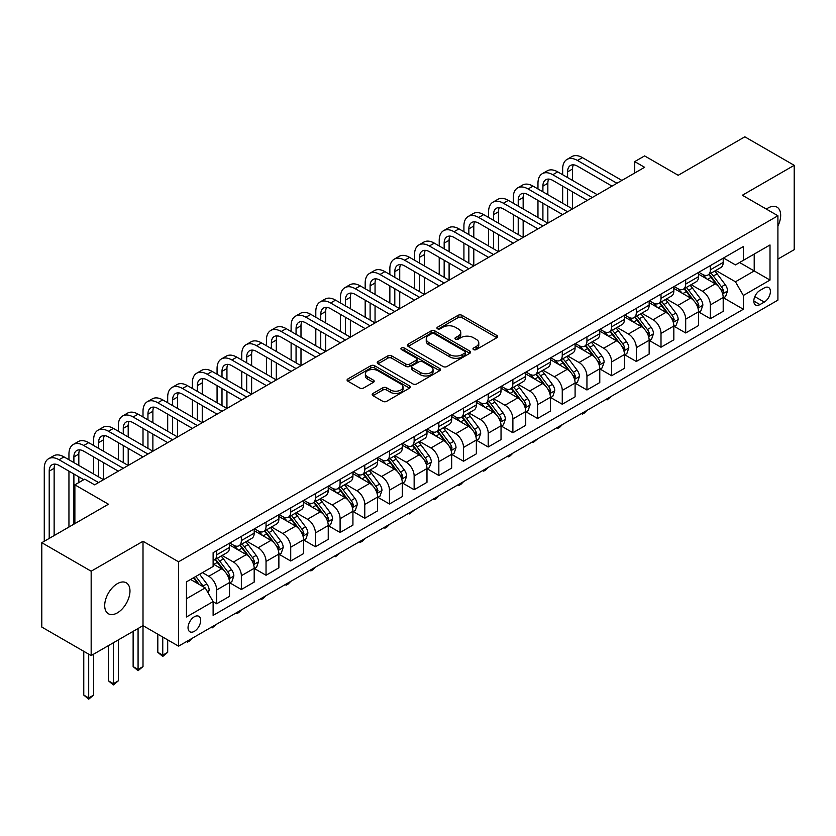 <?xml version="1.0" encoding="UTF-8"?>
<svg xmlns="http://www.w3.org/2000/svg" width="836" height="836" viewBox="0 0 836 836"><rect width="100%" height="100%" fill="white"/><g stroke="black" fill="none" stroke-linecap="round" stroke-linejoin="round"><path stroke-width="1.25" d="M473.552 349.594A1.923 1.108 0 0 0 476.259 349.594L496.856 337.702A2.738 1.578 0 0 0 497.66 336.584A2.738 1.578 0 0 0 496.856 335.466L461.963 315.318A2.738 1.578 0 0 0 458.086 315.318L437.489 327.21A1.923 1.108 0 0 0 436.935 327.994A1.923 1.108 0 0 0 437.489 328.778A1.923 1.108 0 0 0 440.206 328.778L442.871 327.242A8.768 5.068 0 0 1 455.275 327.242L458.191 328.914A8.768 5.068 0 0 1 460.751 332.498A8.768 5.068 0 0 1 458.191 336.082L455.515 337.619A1.923 1.108 0 0 0 454.962 338.402A1.923 1.108 0 0 0 455.515 339.186A1.923 1.108 0 0 0 458.232 339.186L460.897 337.65A8.768 5.068 0 0 1 473.301 337.65L476.217 339.322A8.768 5.068 0 0 1 478.777 342.906A8.768 5.068 0 0 1 476.217 346.491L473.552 348.027A1.923 1.108 0 0 0 472.988 348.811A1.923 1.108 0 0 0 473.552 349.594L473.552 348.027M117.333 612.882A17.869 10.325 120 0 0 129.016 597.123A17.869 10.325 120 0 0 126.278 582.807A17.869 10.325 120 0 0 117.333 583.685A17.869 10.325 120 0 0 105.66 599.443A17.869 10.325 120 0 0 108.398 613.76A17.869 10.325 120 0 0 117.333 612.882M777.908 226.013A17.869 10.325 120 0 0 776.968 207.129A17.869 10.325 120 0 0 768.033 208.018A17.869 10.325 120 0 0 766.372 209.104M194.349 631.347A8.935 5.162 120 0 0 200.191 623.478A8.935 5.162 120 0 0 198.822 616.31A8.935 5.162 120 0 0 194.349 616.759A8.935 5.162 120 0 0 188.518 624.628A8.935 5.162 120 0 0 189.887 631.786A8.935 5.162 120 0 0 194.349 631.347M372.992 393.432A2.738 1.578 0 0 0 372.187 394.55A2.738 1.578 0 0 0 372.992 395.679L382.784 401.322A2.738 1.578 0 0 0 386.66 401.322L409.535 388.123A2.738 1.578 0 0 0 410.33 387.005A2.738 1.578 0 0 0 409.535 385.887L374.643 365.74A2.738 1.578 0 0 0 370.766 365.74L347.891 378.948A2.738 1.578 0 0 0 347.086 380.066A2.738 1.578 0 0 0 347.891 381.185L359.71 388.008A2.738 1.578 0 0 0 363.587 388.008L373.378 382.355A2.738 1.578 0 0 0 374.183 381.237A2.738 1.578 0 0 0 373.378 380.119L367.516 376.733A7.336 4.232 0 0 1 365.374 373.744A7.336 4.232 0 0 1 369.899 369.825A7.336 4.232 0 0 1 377.882 370.745L400.862 384.006A7.336 4.232 0 0 1 403.004 387.005A7.336 4.232 0 0 1 398.479 390.914A7.336 4.232 0 0 1 390.485 389.994L386.66 387.789A2.738 1.578 0 0 0 382.784 387.789L372.992 393.432L372.992 395.679L382.784 390.067L382.784 387.789M777.908 259.097L794.2 249.682L794.2 165.319L744.834 136.811L678.184 175.288L644.608 155.904L634.733 161.609L644.608 167.304L94.625 484.838L84.749 479.143L74.874 484.838L74.874 523.608M91.166 571.207L91.166 655.581L143.008 625.652L143.008 541.279L91.166 571.207L41.8 542.7L108.45 504.223L74.874 484.838M143.008 541.279L178.559 561.802L777.908 215.761L777.908 300.134L178.559 646.165L178.559 561.802M794.2 165.319L742.358 195.248L777.908 215.761M443.07 366.523A2.738 1.578 0 0 0 446.946 366.523L469.811 353.315A2.738 1.578 0 0 0 470.616 352.196A2.738 1.578 0 0 0 469.811 351.078L434.929 330.931A2.738 1.578 0 0 0 431.052 330.931L408.177 344.139A2.738 1.578 0 0 0 407.372 345.258A2.738 1.578 0 0 0 408.177 346.376L443.07 366.523M402.252 350.012A1.923 1.108 0 0 1 404.206 350.284L404.206 347.995L439.673 368.477A2.738 1.578 0 0 1 440.478 369.596A2.738 1.578 0 0 1 439.673 370.714L416.798 383.923A2.738 1.578 0 0 1 412.921 383.923L378.029 363.775L378.029 361.539A2.738 1.578 0 0 0 377.235 362.657A2.738 1.578 0 0 0 378.029 363.775M378.029 361.539L387.82 355.885A2.738 1.578 0 0 1 391.697 355.885L405.847 364.057A2.738 1.578 0 0 0 409.724 364.057L416.224 360.306A2.738 1.578 0 0 0 417.018 359.187A2.738 1.578 0 0 0 416.224 358.069L401.489 349.563A1.923 1.108 0 0 1 400.925 348.779A1.923 1.108 0 0 1 402.106 347.755A1.923 1.108 0 0 1 404.206 347.995M91.166 655.581L41.8 627.073L41.8 542.7M764.282 287.939L759.934 290.447A8.653 4.995 120 0 0 754.281 298.076A8.653 4.995 120 0 0 755.608 305.015A8.653 4.995 120 0 0 759.934 304.586L764.282 302.078A8.653 4.995 120 0 0 769.935 294.45A8.653 4.995 120 0 0 768.608 287.511A8.653 4.995 120 0 0 764.282 287.939M723.506 258.01L735.45 264.907L743.35 260.341L743.35 246.547L213.117 552.68L213.117 566.474L186.459 581.866L186.459 616.978L213.117 601.586L213.117 615.39L743.35 309.257L743.35 295.463L735.45 281.784L715.815 270.446M743.35 260.341L770.008 244.958L770.008 280.07L743.35 295.463M138.076 628.494L138.076 669.427L143.008 666.585L143.008 625.652L178.559 646.165M634.733 161.609L634.733 173.01M739.599 262.514L754.208 270.948L754.208 254.071L770.008 244.958M735.45 281.784L754.208 270.948L770.008 280.07M186.459 598.743L205.217 587.907L190.598 579.473M213.117 601.701L216.67 603.759L216.67 589.965A11.171 6.448 -120 0 0 208.77 576.276L202.448 572.629M216.67 603.759L229.503 596.35L229.503 582.546A11.171 6.448 -120 0 0 221.603 568.867L213.117 563.966M229.806 582.838L241.353 589.505L241.353 575.711A11.171 6.448 -120 0 0 233.453 562.032L222.115 555.48M241.353 589.505L254.186 582.096L254.186 568.302A11.171 6.448 -120 0 0 246.296 554.613L229.503 544.926M254.489 568.584L266.036 575.252L266.036 561.458A11.171 6.448 -120 0 0 258.136 547.779L246.798 541.226M266.036 575.252L278.879 567.843L278.879 554.049A11.171 6.448 -120 0 0 270.979 540.37L254.186 530.672M279.172 554.331L290.719 560.998L290.719 547.204A11.171 6.448 -120 0 0 282.829 533.525L271.481 526.973M290.719 560.998L303.562 553.589L303.562 539.795A11.171 6.448 -120 0 0 295.662 526.116L278.879 516.418M303.855 540.077L315.412 546.754L315.412 532.95A11.171 6.448 -120 0 0 307.512 519.271L296.163 512.719M315.412 546.754L328.245 539.335L328.245 525.541A11.171 6.448 -120 0 0 320.345 511.862L303.562 502.175M328.538 525.823L340.095 532.501L340.095 518.707A11.171 6.448 -120 0 0 332.195 505.017L320.857 498.475M340.095 532.501L352.928 525.092L352.928 511.287A11.171 6.448 -120 0 0 345.028 497.608L328.245 487.921M353.231 511.58L364.778 518.247L364.778 504.453A11.171 6.448 -120 0 0 356.878 490.774L345.54 484.222M364.778 518.247L377.611 510.838L377.611 497.044A11.171 6.448 -120 0 0 369.721 483.354L352.928 473.667M377.914 497.326L389.461 503.993L389.461 490.199A11.171 6.448 -120 0 0 381.561 476.52L370.223 469.968M389.461 503.993L402.304 496.584L402.304 482.79A11.171 6.448 -120 0 0 394.404 469.111L377.611 459.413M402.597 483.072L414.144 489.739L414.144 475.945A11.171 6.448 -120 0 0 406.254 462.266L394.905 455.714M414.144 489.739L426.987 482.33L426.987 468.536A11.171 6.448 -120 0 0 419.087 454.857L402.304 445.16M427.28 468.818L438.837 475.496L438.837 461.691A11.171 6.448 -120 0 0 430.937 448.012L419.588 441.46M438.837 475.496L451.67 468.076L451.67 454.282A11.171 6.448 -120 0 0 443.77 440.603L426.987 430.916M451.962 454.565L463.52 461.242L463.52 447.448A11.171 6.448 -120 0 0 455.62 433.759L444.282 427.217M463.52 461.242L476.353 453.833L476.353 440.029A11.171 6.448 -120 0 0 468.453 426.35L451.67 416.662M476.656 440.321L488.203 446.988L488.203 433.194A11.171 6.448 -120 0 0 480.303 419.505L468.965 412.963M488.203 446.988L501.036 439.579L501.036 425.785A11.171 6.448 -120 0 0 493.146 412.096L476.353 402.409M501.339 426.067L512.886 432.734L512.886 418.94A11.171 6.448 -120 0 0 504.986 405.261L493.648 398.709M512.886 432.734L525.729 425.325L525.729 411.531A11.171 6.448 -120 0 0 517.829 397.842L501.036 388.155M526.022 411.814L537.579 418.481L537.579 404.687A11.171 6.448 -120 0 0 529.679 391.008L518.33 384.455M537.579 418.481L550.412 411.072L550.412 397.278A11.171 6.448 -120 0 0 542.512 383.599L525.729 373.901M550.705 397.56L562.262 404.237L562.262 390.433A11.171 6.448 -120 0 0 554.362 376.754L543.013 370.202M562.262 404.237L575.095 396.818L575.095 383.024A11.171 6.448 -120 0 0 567.195 369.345L550.412 359.647M575.387 383.306L586.945 389.984L586.945 376.19A11.171 6.448 -120 0 0 579.045 362.5L567.707 355.958M586.945 389.984L599.778 382.575L599.778 368.77A11.171 6.448 -120 0 0 591.878 355.091L575.095 345.404M600.081 369.063L611.628 375.73L611.628 361.936A11.171 6.448 -120 0 0 603.728 348.246L592.39 341.705M611.628 375.73L624.461 368.321L624.461 354.527A11.171 6.448 -120 0 0 616.571 340.837L599.778 331.15M624.764 354.809L636.311 361.476L636.311 347.682A11.171 6.448 -120 0 0 628.411 334.003L617.072 327.451M636.311 361.476L649.154 354.067L649.154 340.273A11.171 6.448 -120 0 0 641.254 326.583L624.461 316.896M649.447 340.555L661.004 347.222L661.004 333.428A11.171 6.448 -120 0 0 653.104 319.749L641.755 313.197M661.004 347.222L673.837 339.813L673.837 326.019A11.171 6.448 -120 0 0 665.937 312.34L649.154 302.642M674.13 326.301L685.687 332.968L685.687 319.174A11.171 6.448 -120 0 0 677.787 305.495L666.449 298.943M685.687 332.968L698.52 325.559L698.52 311.765A11.171 6.448 -120 0 0 690.62 298.086L673.837 288.389M698.812 312.047L710.37 318.725L710.37 304.921A11.171 6.448 -120 0 0 702.47 291.241L691.132 284.7M710.37 318.725L723.203 311.305L723.203 297.511A11.171 6.448 -120 0 0 715.302 283.832L698.52 274.145M698.812 272.264L702.47 274.365A11.171 6.448 -120 0 0 708.061 274.919A11.171 6.448 -120 0 0 710.37 269.809L710.37 265.587M674.13 286.508L677.787 288.619A11.171 6.448 -120 0 0 683.367 289.172A11.171 6.448 -120 0 0 685.687 284.062L685.687 279.841M649.447 300.761L653.104 302.872A11.171 6.448 -120 0 0 658.684 303.426A11.171 6.448 -120 0 0 661.004 298.316L661.004 294.094M624.764 315.015L628.411 317.126A11.171 6.448 -120 0 0 634.001 317.68A11.171 6.448 -120 0 0 636.311 312.56L636.311 308.348M600.081 329.269L603.728 331.38A11.171 6.448 -120 0 0 609.319 331.934A11.171 6.448 -120 0 0 611.628 326.813L611.628 322.602M575.387 343.523L579.045 345.623A11.171 6.448 -120 0 0 584.636 346.177A11.171 6.448 -120 0 0 586.945 341.067L586.945 336.845M550.705 357.766L554.362 359.877A11.171 6.448 -120 0 0 559.942 360.431A11.171 6.448 -120 0 0 562.262 355.321L562.262 351.099M526.022 372.02L529.679 374.131A11.171 6.448 -120 0 0 535.259 374.685A11.171 6.448 -120 0 0 537.579 369.575L537.579 365.353M501.339 386.274L504.986 388.385A11.171 6.448 -120 0 0 510.577 388.939A11.171 6.448 -120 0 0 512.886 383.818L512.886 379.607M476.656 400.528L480.303 402.638A11.171 6.448 -120 0 0 485.894 403.192A11.171 6.448 -120 0 0 488.203 398.072L488.203 393.86M451.962 414.781L455.62 416.892A11.171 6.448 -120 0 0 461.211 417.436A11.171 6.448 -120 0 0 463.52 412.326L463.52 408.104M427.28 429.025L430.937 431.136A11.171 6.448 -120 0 0 436.517 431.69A11.171 6.448 -120 0 0 438.837 426.579L438.837 422.358M402.597 443.279L406.254 445.389A11.171 6.448 -120 0 0 411.834 445.943A11.171 6.448 -120 0 0 414.144 440.833L414.144 436.611M377.914 457.532L381.561 459.643A11.171 6.448 -120 0 0 387.152 460.197A11.171 6.448 -120 0 0 389.461 455.077L389.461 450.865M353.231 471.786L356.878 473.897A11.171 6.448 -120 0 0 362.469 474.451A11.171 6.448 -120 0 0 364.778 469.33L364.778 465.119M328.538 486.04L332.195 488.151A11.171 6.448 -120 0 0 337.775 488.694A11.171 6.448 -120 0 0 340.095 483.584L340.095 479.362M303.855 500.283L307.512 502.394A11.171 6.448 -120 0 0 313.092 502.948A11.171 6.448 -120 0 0 315.412 497.838L315.412 493.616M279.172 514.537L282.829 516.648A11.171 6.448 -120 0 0 288.41 517.202A11.171 6.448 -120 0 0 290.719 512.092L290.719 507.87M254.489 528.791L258.136 530.902A11.171 6.448 -120 0 0 263.727 531.456A11.171 6.448 -120 0 0 266.036 526.346L266.036 522.124M229.806 543.045L233.453 545.156A11.171 6.448 -120 0 0 239.044 545.709A11.171 6.448 -120 0 0 241.353 540.589L241.353 536.378M723.506 297.804L743.35 309.257M708.061 274.919L720.893 267.51A11.171 6.448 -120 0 0 723.203 262.399L723.203 258.178M683.367 289.172L696.21 281.763A11.171 6.448 -120 0 0 698.52 276.653L698.52 272.431M658.684 303.426L671.517 296.017A11.171 6.448 -120 0 0 673.837 290.897L673.837 286.685M634.001 317.68L646.834 310.271A11.171 6.448 -120 0 0 649.154 305.15L649.154 300.939M609.319 331.934L622.151 324.514A11.171 6.448 -120 0 0 624.461 319.404L624.461 315.182M584.636 346.177L597.468 338.768A11.171 6.448 -120 0 0 599.778 333.658L599.778 329.436M559.942 360.431L572.785 353.022A11.171 6.448 -120 0 0 575.095 347.912L575.095 343.69M535.259 374.685L548.092 367.276A11.171 6.448 -120 0 0 550.412 362.155L550.412 357.944M510.577 388.939L523.409 381.529A11.171 6.448 -120 0 0 525.729 376.409L525.729 372.198M485.894 403.192L498.726 395.773A11.171 6.448 -120 0 0 501.036 390.663L501.036 386.441M461.211 417.436L474.043 410.027A11.171 6.448 -120 0 0 476.353 404.917L476.353 400.695M436.517 431.69L449.36 424.28A11.171 6.448 -120 0 0 451.67 419.17L451.67 414.949M411.834 445.943L424.667 438.534A11.171 6.448 -120 0 0 426.987 433.424L426.987 429.202M387.152 460.197L399.984 452.788A11.171 6.448 -120 0 0 402.304 447.668L402.304 443.456M362.469 474.451L375.301 467.031A11.171 6.448 -120 0 0 377.611 461.921L377.611 457.7M337.775 488.694L350.618 481.285A11.171 6.448 -120 0 0 352.928 476.175L352.928 471.953M313.092 502.948L325.935 495.539A11.171 6.448 -120 0 0 328.245 490.429L328.245 486.207M288.41 517.202L301.242 509.793A11.171 6.448 -120 0 0 303.562 504.683L303.562 500.461M263.727 531.456L276.559 524.047A11.171 6.448 -120 0 0 278.879 518.926L278.879 514.715M239.044 545.709L251.876 538.3A11.171 6.448 -120 0 0 254.186 533.18L254.186 528.958M213.117 560.413A11.171 6.448 -120 0 0 214.35 559.963L227.193 552.544A11.171 6.448 -120 0 0 229.503 547.434L229.503 543.212M214.35 559.963A11.171 6.448 -120 0 0 216.67 554.843L216.67 550.621M205.217 587.907L213.117 601.586M474.315 349.866L476.217 348.769A8.768 5.068 0 0 0 478.777 345.184L478.777 342.906M460.751 332.498L460.751 334.776A8.768 5.068 0 0 1 458.191 338.361L456.289 339.458M496.824 337.723L461.963 317.596A2.738 1.578 0 0 0 458.086 317.596L438.263 329.05M469.78 353.335L434.929 333.209A2.738 1.578 0 0 0 431.052 333.209L408.208 346.397M464.973 352.98A1.923 1.108 0 0 0 465.537 352.196A1.923 1.108 0 0 0 464.973 351.413L434.344 333.731A1.923 1.108 0 0 0 431.627 333.731L428.816 335.351A8.768 5.068 0 0 0 426.245 338.935A8.768 5.068 0 0 0 428.816 342.52L449.758 354.6A8.768 5.068 0 0 0 462.162 354.6L464.973 352.98L464.973 355.258A1.923 1.108 0 0 0 465.537 354.474L465.537 352.196M426.245 338.935L426.245 341.213A8.768 5.068 0 0 0 428.816 344.798L428.816 342.52M464.973 355.258L462.162 356.878A8.768 5.068 0 0 1 449.758 356.878L428.816 344.798M378.071 363.796L387.82 358.174L387.82 355.885M417.018 359.187L417.018 361.476A2.738 1.578 0 0 1 416.224 362.594L409.724 366.335A2.738 1.578 0 0 1 405.847 366.335L391.697 358.174A2.738 1.578 0 0 0 387.82 358.174M404.206 350.284L439.642 370.735M420.529 372.532A7.336 4.232 0 0 0 428.523 373.452A7.336 4.232 0 0 0 433.048 369.543A7.336 4.232 0 0 0 430.906 366.544L422.807 361.873A2.738 1.578 0 0 0 418.93 361.873L412.441 365.625A2.738 1.578 0 0 0 411.636 366.743A2.738 1.578 0 0 0 412.441 367.861L420.529 372.532L420.529 374.821A7.336 4.232 0 0 0 428.523 375.73A7.336 4.232 0 0 0 433.048 371.821L433.048 369.543M411.636 366.743L411.636 369.021A2.738 1.578 0 0 0 412.441 370.149L412.441 367.861M420.529 374.821L412.441 370.149M403.004 387.005L403.004 389.283A7.336 4.232 0 0 1 398.479 393.192A7.336 4.232 0 0 1 390.485 392.272L386.66 390.067A2.738 1.578 0 0 0 382.784 390.067M365.374 373.744L365.374 376.022A7.336 4.232 0 0 0 367.516 379.011L367.516 376.733M373.347 382.376L367.516 379.011M409.494 388.144L374.643 368.018A2.738 1.578 0 0 0 370.766 368.018L347.922 381.206M723.203 297.971L725.575 296.602L727.55 290.897A7.399 4.274 -120 0 0 725.188 284.595L717.121 273.832A21.36 12.331 -120 0 0 714.79 271.031M706.765 278.9A21.36 12.331 -120 0 0 702.386 274.323M722.534 293.436L723.558 291.221A7.399 4.274 -120 0 0 721.437 286.769L713.369 275.995A21.36 12.331 -120 0 0 711.039 273.205M709.043 274.354A17.734 10.241 60 0 1 711.958 277.656L718.782 286.779M708.667 274.574A21.36 12.331 60 0 1 710.997 277.364L716.358 284.522M611.764 396.065L607.082 399.901L606.1 399.326M607.082 398.762L607.082 399.901M562.659 174.724L562.659 169.018A20.942 12.091 60 0 1 566.996 159.436L571.928 156.583A20.942 12.091 60 0 1 582.399 157.617L621.9 180.419M566.996 159.436A20.942 12.091 60 0 1 577.467 160.47L616.958 183.272M612.025 186.125L577.467 166.165A13.961 8.057 -120 0 0 570.486 165.476A13.961 8.057 -120 0 0 567.592 171.871L567.592 177.566M573.402 164.838A13.961 8.057 -120 0 0 572.524 169.018L572.524 180.419M567.592 188.967L567.592 206.074M572.524 191.82L572.524 208.927L533.034 186.125L528.091 188.967L567.592 211.78M562.659 203.221L562.659 186.125M698.52 312.225L700.892 310.856L702.867 305.15A7.399 4.274 -120 0 0 700.505 298.849L692.438 288.075A21.36 12.331 -120 0 0 690.108 285.285M682.082 293.154A21.36 12.331 -120 0 0 677.703 288.577M697.851 307.69L698.865 305.464A7.399 4.274 -120 0 0 696.754 301.012L688.686 290.249A21.36 12.331 -120 0 0 686.346 287.459M684.36 288.598A17.734 10.241 60 0 1 687.276 291.91L694.099 301.023M683.984 288.828A21.36 12.331 60 0 1 686.314 291.618L691.675 298.776M587.071 410.309L584.374 413.015L582.399 414.154L581.417 413.58M582.399 413.015L582.399 414.154M673.837 326.479L676.209 325.11L678.184 319.404A7.399 4.274 -120 0 0 675.822 313.103L667.745 302.329A21.36 12.331 -120 0 0 665.414 299.539M657.389 307.408A21.36 12.331 -120 0 0 653.02 302.831M673.158 321.944L674.182 319.718A7.399 4.274 -120 0 0 672.06 315.266L663.993 304.503A21.36 12.331 -120 0 0 661.663 301.702M659.677 302.851A17.734 10.241 60 0 1 662.593 306.164L669.417 315.276M659.29 303.071A21.36 12.331 60 0 1 661.631 305.861L666.992 313.03M562.388 424.563L559.692 427.269L557.716 428.408L556.724 427.833M557.716 427.259L557.716 428.408M649.154 340.722L651.516 339.353L653.491 333.658A7.399 4.274 -120 0 0 651.129 327.357L643.062 316.583A21.36 12.331 -120 0 0 640.731 313.793M632.706 321.651A21.36 12.331 -120 0 0 628.338 317.074M648.475 336.197L649.499 333.972A7.399 4.274 -120 0 0 647.377 329.52L639.31 318.746A21.36 12.331 -120 0 0 636.98 315.956M634.994 317.105A17.734 10.241 60 0 1 637.899 320.418L644.734 329.53M634.608 317.325A21.36 12.331 60 0 1 636.938 320.115L642.309 327.284M537.705 438.816L533.034 442.662L532.041 442.087M533.034 441.512L533.034 442.662M537.966 188.967L537.966 183.272A20.942 12.091 60 0 1 542.303 173.679L547.246 170.837A20.942 12.091 60 0 1 557.716 171.871L597.217 194.673M542.303 173.679A20.942 12.091 60 0 1 552.784 174.724L592.275 197.526M587.342 200.379L552.784 180.419A13.961 8.057 -120 0 0 545.803 179.73A13.961 8.057 -120 0 0 542.909 186.125L542.909 191.82M548.719 179.082A13.961 8.057 -120 0 0 547.841 183.272L547.841 194.673M542.909 203.221L542.909 220.328M547.841 206.074L547.841 223.181L508.351 200.379L503.408 203.221L542.909 226.023M537.966 217.475L537.966 200.379M562.649 214.622L528.091 194.673A13.961 8.057 -120 0 0 521.11 193.983A13.961 8.057 -120 0 0 518.226 200.379L518.226 206.074M524.036 193.335A13.961 8.057 -120 0 0 523.158 197.526L523.158 208.927M518.226 217.475L518.226 234.582M523.158 220.328L523.158 237.424L483.657 214.622L478.725 217.475L518.226 240.277M513.283 231.729L513.283 214.622M513.283 203.221L513.283 197.526A20.942 12.091 60 0 1 517.62 187.933A20.942 12.091 60 0 1 528.091 188.967M517.62 187.933L522.563 185.08A20.942 12.091 60 0 1 533.034 186.125M537.966 228.876L503.408 208.927A13.961 8.057 -120 0 0 496.427 208.237A13.961 8.057 -120 0 0 493.533 214.622L493.533 220.328M499.343 207.589A13.961 8.057 -120 0 0 498.475 211.78L498.475 223.181M493.533 231.729L493.533 248.825M498.475 234.582L498.475 251.678L458.974 228.876L454.042 231.729L493.533 254.531M488.6 245.983L488.6 228.876M488.6 217.475L488.6 211.78A20.942 12.091 60 0 1 492.937 202.187A20.942 12.091 60 0 1 503.408 203.221M492.937 202.187L497.869 199.334A20.942 12.091 60 0 1 508.351 200.379M624.461 354.976L626.833 353.607L628.808 347.912A7.399 4.274 -120 0 0 626.446 341.61L618.379 330.837A21.36 12.331 -120 0 0 616.048 328.046M608.023 335.905A21.36 12.331 -120 0 0 603.644 331.328M623.792 350.441L624.816 348.225A7.399 4.274 -120 0 0 622.695 343.774L614.627 333A21.36 12.331 -120 0 0 612.297 330.21M610.311 331.359A17.734 10.241 60 0 1 613.216 334.672L620.051 343.784M609.925 331.578A21.36 12.331 60 0 1 612.255 334.369L617.626 341.527M513.022 453.07L510.326 455.766L508.351 456.905L507.358 456.341M508.351 455.766L508.351 456.905M513.283 243.13L478.725 223.181A13.961 8.057 -120 0 0 471.744 222.48A13.961 8.057 -120 0 0 468.85 228.876L468.85 234.582M474.66 221.843A13.961 8.057 -120 0 0 473.793 226.023L473.793 237.424M468.85 245.983L468.85 263.079M473.793 248.825L473.793 265.932L434.292 243.13L429.359 245.983L468.85 268.784M463.917 260.236L463.917 243.13M463.917 231.729L463.917 226.023A20.942 12.091 60 0 1 468.254 216.44A20.942 12.091 60 0 1 478.725 217.475M468.254 216.44L473.186 213.588A20.942 12.091 60 0 1 483.657 214.622M599.778 369.23L602.15 367.861L604.125 362.155A7.399 4.274 -120 0 0 601.763 355.854L593.696 345.09A21.36 12.331 -120 0 0 591.365 342.3M583.34 350.159A21.36 12.331 -120 0 0 578.961 345.581M599.109 364.695L600.133 362.479A7.399 4.274 -120 0 0 598.012 358.027L589.944 347.253A21.36 12.331 -120 0 0 587.614 344.463M585.618 345.613A17.734 10.241 60 0 1 588.534 348.915L595.357 358.038M585.242 345.832A21.36 12.331 60 0 1 587.572 348.622L592.933 355.781M488.339 467.324L485.632 470.02L483.657 471.159L482.675 470.595M483.657 470.02L483.657 471.159M575.095 383.484L577.467 382.115L579.442 376.409A7.399 4.274 -120 0 0 577.08 370.108L569.013 359.334A21.36 12.331 -120 0 0 566.672 356.544M558.657 364.412A21.36 12.331 -120 0 0 554.278 359.835M574.426 378.948L575.44 376.722A7.399 4.274 -120 0 0 573.329 372.281L565.261 361.507A21.36 12.331 -120 0 0 562.921 358.717M560.935 359.856A17.734 10.241 60 0 1 563.851 363.169L570.674 372.281M560.559 360.086A21.36 12.331 60 0 1 562.889 362.876L568.25 370.034M463.646 481.567L460.95 484.274L458.974 485.413L457.992 484.838M458.974 484.274L458.974 485.413M550.412 397.737L552.784 396.368L554.759 390.663A7.399 4.274 -120 0 0 552.397 384.361L544.32 373.587A21.36 12.331 -120 0 0 541.989 370.797M533.964 378.666A21.36 12.331 -120 0 0 529.596 374.089M549.733 393.202L550.757 390.976A7.399 4.274 -120 0 0 548.635 386.525L540.568 375.761A21.36 12.331 -120 0 0 538.238 372.96M536.252 374.11A17.734 10.241 60 0 1 539.168 377.423L545.992 386.535M535.866 374.329A21.36 12.331 60 0 1 538.206 377.13L543.567 384.288M438.963 495.821L436.267 498.528L434.292 499.667L433.299 499.092M434.292 498.517L434.292 499.667M525.729 411.981L528.091 410.612L530.066 404.917A7.399 4.274 -120 0 0 527.704 398.615L519.637 387.841A21.36 12.331 -120 0 0 517.306 385.051M509.281 392.91A21.36 12.331 -120 0 0 504.913 388.332M525.05 407.456L526.074 405.23A7.399 4.274 -120 0 0 523.953 400.778L515.885 390.004A21.36 12.331 -120 0 0 513.555 387.214M511.569 388.364A17.734 10.241 60 0 1 514.474 391.676L521.309 400.789M511.183 388.583A21.36 12.331 60 0 1 513.513 391.373L518.884 398.542M414.28 510.075L409.609 513.921L408.616 513.346M409.609 512.771L409.609 513.921M501.036 426.235L503.408 424.866L505.383 419.17A7.399 4.274 -120 0 0 503.021 412.869L494.954 402.095A21.36 12.331 -120 0 0 492.623 399.305M484.598 407.163A21.36 12.331 -120 0 0 480.219 402.586M500.367 421.699L501.391 419.484A7.399 4.274 -120 0 0 499.27 415.032L491.202 404.258A21.36 12.331 -120 0 0 488.872 401.468M486.886 402.618A17.734 10.241 60 0 1 489.791 405.93L496.626 415.043M486.5 402.837A21.36 12.331 60 0 1 488.83 405.627L494.191 412.785M389.597 524.329L386.901 527.025L384.926 528.164L383.933 527.6M384.926 527.025L384.926 528.164M488.6 257.383L454.042 237.424A13.961 8.057 -120 0 0 447.061 236.734A13.961 8.057 -120 0 0 444.167 243.13L444.167 248.825M449.977 236.097A13.961 8.057 -120 0 0 449.099 240.277L449.099 251.678M444.167 260.236L444.167 277.333M449.099 263.079L449.099 280.185L409.609 257.383L404.666 260.236L444.167 283.038M439.224 274.48L439.224 257.383M439.224 245.983L439.224 240.277A20.942 12.091 60 0 1 443.571 230.694A20.942 12.091 60 0 1 454.042 231.729M443.571 230.694L448.504 227.841A20.942 12.091 60 0 1 458.974 228.876M463.917 271.637L429.359 251.678A13.961 8.057 -120 0 0 422.368 250.988A13.961 8.057 -120 0 0 419.484 257.383L419.484 263.079M425.294 250.34A13.961 8.057 -120 0 0 424.416 254.531L424.416 265.932M419.484 274.48L419.484 291.586M424.416 277.333L424.416 294.439L384.926 271.637L379.983 274.48L419.484 297.282M414.541 288.733L414.541 271.637M414.541 260.236L414.541 254.531A20.942 12.091 60 0 1 418.878 244.938A20.942 12.091 60 0 1 429.359 245.983M418.878 244.938L423.821 242.095A20.942 12.091 60 0 1 434.292 243.13M439.224 285.881L404.666 265.932A13.961 8.057 -120 0 0 397.685 265.242A13.961 8.057 -120 0 0 394.801 271.637L394.801 277.333M400.611 264.594A13.961 8.057 -120 0 0 399.733 268.784L399.733 280.185M394.801 288.733L394.801 305.84M399.733 291.586L399.733 308.683L360.232 285.881L355.3 288.733L394.801 311.535M389.858 302.987L389.858 285.881M389.858 274.48L389.858 268.784A20.942 12.091 60 0 1 394.195 259.191A20.942 12.091 60 0 1 404.666 260.236M394.195 259.191L399.138 256.339A20.942 12.091 60 0 1 409.609 257.383M414.541 300.134L379.983 280.185A13.961 8.057 -120 0 0 373.002 279.496A13.961 8.057 -120 0 0 370.108 285.881L370.108 291.586M375.918 278.848A13.961 8.057 -120 0 0 375.05 283.038L375.05 294.439M370.108 302.987L370.108 320.094M375.05 305.84L375.05 322.936L335.55 300.134L330.617 302.987L370.108 325.789M365.175 317.241L365.175 300.134M365.175 288.733L365.175 283.038A20.942 12.091 60 0 1 369.512 273.445A20.942 12.091 60 0 1 379.983 274.48M369.512 273.445L374.444 270.592A20.942 12.091 60 0 1 384.926 271.637M389.858 314.388L355.3 294.439A13.961 8.057 -120 0 0 348.319 293.739A13.961 8.057 -120 0 0 345.425 300.134L345.425 305.84M351.235 293.102A13.961 8.057 -120 0 0 350.368 297.282L350.368 308.683M345.425 317.241L345.425 334.337M350.368 320.094L350.368 337.19L310.867 314.388L305.934 317.241L345.425 340.043M340.492 331.495L340.492 314.388M340.492 302.987L340.492 297.282A20.942 12.091 60 0 1 344.829 287.699A20.942 12.091 60 0 1 355.3 288.733M344.829 287.699L349.761 284.846A20.942 12.091 60 0 1 360.232 285.881M476.353 440.488L478.725 439.119L480.7 433.424A7.399 4.274 -120 0 0 478.338 427.112L470.271 416.349A21.36 12.331 -120 0 0 467.941 413.559M459.915 421.417A21.36 12.331 -120 0 0 455.536 416.84M475.684 435.953L476.708 433.738A7.399 4.274 -120 0 0 474.587 429.286L466.519 418.512A21.36 12.331 -120 0 0 464.189 415.722M462.193 416.871A17.734 10.241 60 0 1 465.109 420.174L471.932 429.296M461.817 417.091A21.36 12.331 60 0 1 464.147 419.881L469.508 427.039M364.914 538.583L362.207 541.279L360.232 542.418L359.25 541.853M360.232 541.279L360.232 542.418M365.175 328.642L330.617 308.683A13.961 8.057 -120 0 0 323.636 307.993A13.961 8.057 -120 0 0 320.742 314.388L320.742 320.094M326.552 307.355A13.961 8.057 -120 0 0 325.674 311.535L325.674 322.936M320.742 331.495L320.742 348.591M325.674 334.337L325.674 351.444L286.184 328.642L281.241 331.495L320.742 354.297M315.799 345.738L315.799 328.642M315.799 317.241L315.799 311.535A20.942 12.091 60 0 1 320.146 301.953A20.942 12.091 60 0 1 330.617 302.987M320.146 301.953L325.079 299.1A20.942 12.091 60 0 1 335.55 300.134M451.67 454.742L454.042 453.373L456.017 447.668A7.399 4.274 -120 0 0 453.655 441.366L445.588 430.603A21.36 12.331 -120 0 0 443.247 427.802M435.232 435.671A21.36 12.331 -120 0 0 430.853 431.094M451.001 450.207L452.015 447.991A7.399 4.274 -120 0 0 449.904 443.54L441.836 432.766A21.36 12.331 -120 0 0 439.496 429.976M437.51 431.115A17.734 10.241 60 0 1 440.426 434.427L447.25 443.54M437.134 431.345A21.36 12.331 60 0 1 439.464 434.135L444.825 441.293M340.221 552.836L335.55 556.672L334.567 556.097M335.55 555.532L335.55 556.672M340.492 342.896L305.934 322.936A13.961 8.057 -120 0 0 298.943 322.247A13.961 8.057 -120 0 0 296.059 328.642L296.059 334.337M301.869 321.599A13.961 8.057 -120 0 0 300.991 325.789L300.991 337.19M296.059 345.738L296.059 362.845M300.991 348.591L300.991 365.698L261.501 342.896L256.558 345.738L296.059 368.54M291.116 359.992L291.116 342.896M291.116 331.495L291.116 325.789A20.942 12.091 60 0 1 295.453 316.196A20.942 12.091 60 0 1 305.934 317.241M295.453 316.196L300.396 313.354A20.942 12.091 60 0 1 310.867 314.388M426.987 468.996L429.359 467.627L431.334 461.921A7.399 4.274 -120 0 0 428.972 455.62L420.895 444.846A21.36 12.331 -120 0 0 418.564 442.056M410.539 449.925A21.36 12.331 -120 0 0 406.171 445.348M426.308 464.461L427.332 462.235A7.399 4.274 -120 0 0 425.21 457.783L417.143 447.02A21.36 12.331 -120 0 0 414.813 444.219M412.827 445.369A17.734 10.241 60 0 1 415.743 448.681L422.567 457.794M412.441 445.588A21.36 12.331 60 0 1 414.781 448.389L420.142 455.547M315.538 567.08L312.842 569.786L310.867 570.925L309.874 570.351M310.867 569.776L310.867 570.925M315.799 357.139L281.241 337.19A13.961 8.057 -120 0 0 274.26 336.5A13.961 8.057 -120 0 0 271.376 342.896L271.376 348.591M277.186 335.853A13.961 8.057 -120 0 0 276.308 340.043L276.308 351.444M271.376 359.992L271.376 377.099M276.308 362.845L276.308 379.941L236.807 357.139L231.875 359.992L271.366 382.794M266.433 374.246L266.433 357.139M266.433 345.738L266.433 340.043A20.942 12.091 60 0 1 270.77 330.45A20.942 12.091 60 0 1 281.241 331.495M270.77 330.45L275.713 327.607A20.942 12.091 60 0 1 286.184 328.642M402.304 483.239L404.666 481.881L406.641 476.175A7.399 4.274 -120 0 0 404.279 469.874L396.212 459.1A21.36 12.331 -120 0 0 393.881 456.31M385.856 464.168A21.36 12.331 -120 0 0 381.488 459.591M401.625 478.714L402.649 476.489A7.399 4.274 -120 0 0 400.528 472.037L392.46 461.263A21.36 12.331 -120 0 0 390.13 458.473M388.144 459.622A17.734 10.241 60 0 1 391.049 462.935L397.884 472.047M387.758 459.842A21.36 12.331 60 0 1 390.088 462.632L395.459 469.801M290.855 581.333L288.159 584.04L286.184 585.179L285.191 584.604M286.184 584.03L286.184 585.179M291.116 371.393L256.558 351.444A13.961 8.057 -120 0 0 249.577 350.754A13.961 8.057 -120 0 0 246.683 357.139L246.683 362.845M252.493 350.106A13.961 8.057 -120 0 0 251.626 354.297L251.626 365.698M246.683 374.246L246.683 391.352M251.626 377.099L251.626 394.195L212.125 371.393L207.192 374.246L246.683 397.048M241.75 388.5L241.75 371.393M241.75 359.992L241.75 354.297A20.942 12.091 60 0 1 246.087 344.704A20.942 12.091 60 0 1 256.558 345.738M246.087 344.704L251.019 341.851A20.942 12.091 60 0 1 261.501 342.896M377.611 497.493L379.983 496.124L381.958 490.429A7.399 4.274 -120 0 0 379.596 484.128L371.529 473.354A21.36 12.331 -120 0 0 369.198 470.563M361.173 478.422A21.36 12.331 -120 0 0 356.794 473.845M376.942 492.958L377.966 490.742A7.399 4.274 -120 0 0 375.845 486.291L367.777 475.517A21.36 12.331 -120 0 0 365.447 472.727M363.461 473.876A17.734 10.241 60 0 1 366.367 477.189L373.201 486.301M363.075 474.096A21.36 12.331 60 0 1 365.405 476.886L370.766 484.044M266.172 595.587L263.476 598.283L261.501 599.422L260.508 598.858M261.501 598.283L261.501 599.422M266.433 385.647L231.875 365.698A13.961 8.057 -120 0 0 224.894 365.008A13.961 8.057 -120 0 0 222 371.393L222 377.099M227.81 364.36A13.961 8.057 -120 0 0 226.943 368.54L226.943 379.941M222 388.5L222 405.596M226.943 391.352L226.943 408.449L187.442 385.647L182.509 388.5L222 411.302M217.067 402.753L217.067 385.647M217.067 374.246L217.067 368.54A20.942 12.091 60 0 1 221.404 358.957A20.942 12.091 60 0 1 231.875 359.992M221.404 358.957L226.337 356.105A20.942 12.091 60 0 1 236.807 357.139M352.928 511.747L355.3 510.378L357.275 504.683A7.399 4.274 -120 0 0 354.913 498.371L346.846 487.607A21.36 12.331 -120 0 0 344.516 484.817M336.49 492.676A21.36 12.331 -120 0 0 332.111 488.099M352.259 507.212L353.283 504.996A7.399 4.274 -120 0 0 351.162 500.545L343.094 489.771A21.36 12.331 -120 0 0 340.764 486.98M338.768 488.13A17.734 10.241 60 0 1 341.684 491.432L348.507 500.555M338.392 488.349A21.36 12.331 60 0 1 340.722 491.14L346.083 498.298M241.489 609.841L238.782 612.537L236.807 613.676L235.825 613.112M236.807 612.537L236.807 613.676M241.75 399.901L207.192 379.941A13.961 8.057 -120 0 0 200.212 379.251A13.961 8.057 -120 0 0 197.317 385.647L197.317 391.352M203.127 378.614A13.961 8.057 -120 0 0 202.249 382.794L202.249 394.195M197.317 402.753L197.317 419.85M202.249 405.596L202.249 422.702L162.759 399.901L157.816 402.753L197.317 425.555M192.374 416.997L192.374 399.901M192.374 388.5L192.374 382.794A20.942 12.091 60 0 1 196.721 373.211A20.942 12.091 60 0 1 207.192 374.246M196.721 373.211L201.654 370.358A20.942 12.091 60 0 1 212.125 371.393M328.245 526.001L330.617 524.632L332.592 518.926A7.399 4.274 -120 0 0 330.23 512.625L322.163 501.861A21.36 12.331 -120 0 0 319.822 499.061M311.807 506.929A21.36 12.331 -120 0 0 307.429 502.352M327.566 521.465L328.59 519.25A7.399 4.274 -120 0 0 326.479 514.798L318.401 504.024A21.36 12.331 -120 0 0 316.071 501.234M314.085 502.384A17.734 10.241 60 0 1 317.001 505.686L323.825 514.798M313.709 502.603A21.36 12.331 60 0 1 316.039 505.393L321.4 512.552M216.796 624.095L212.125 627.93L211.142 627.355M212.125 626.791L212.125 627.93M303.562 540.255L305.934 538.886L307.899 533.18A7.399 4.274 -120 0 0 305.537 526.879L297.47 516.105A21.36 12.331 -120 0 0 295.139 513.314M287.114 521.183A21.36 12.331 -120 0 0 282.746 516.606M302.883 535.719L303.907 533.493A7.399 4.274 -120 0 0 301.786 529.042L293.718 518.278A21.36 12.331 -120 0 0 291.388 515.478M289.402 516.627A17.734 10.241 60 0 1 292.318 519.94L299.142 529.052M289.016 516.847A21.36 12.331 60 0 1 291.356 519.647L296.717 526.805M192.113 638.338L189.417 641.045L187.442 642.184L186.449 641.609M187.442 641.045L187.442 642.184M278.879 554.498L281.241 553.139L283.216 547.434A7.399 4.274 -120 0 0 280.854 541.132L272.787 530.358A21.36 12.331 -120 0 0 270.456 527.568M262.431 535.437A21.36 12.331 -120 0 0 258.063 530.85M278.2 549.973L279.224 547.747A7.399 4.274 -120 0 0 277.103 543.295L269.035 532.522A21.36 12.331 -120 0 0 266.705 529.731M264.719 530.881A17.734 10.241 60 0 1 267.625 534.194L274.459 543.306M264.333 531.1A21.36 12.331 60 0 1 266.663 533.89L272.034 541.059M162.759 637.053L162.759 655.184L167.691 652.331L167.691 639.895M167.691 652.331L162.759 656.438L157.816 652.331L157.816 634.2M157.816 652.331L162.759 655.184L162.759 656.438M254.186 568.752L256.558 567.383L258.533 561.688A7.399 4.274 -120 0 0 256.171 555.386L248.104 544.612A21.36 12.331 -120 0 0 245.774 541.822M237.748 549.68A21.36 12.331 -120 0 0 233.369 545.103M253.517 564.216L254.541 562.001A7.399 4.274 -120 0 0 252.42 557.549L244.352 546.775A21.36 12.331 -120 0 0 242.022 543.985M240.036 545.135A17.734 10.241 60 0 1 242.942 548.447L249.776 557.56M239.65 545.354A21.36 12.331 60 0 1 241.98 548.144L247.341 555.303M143.008 666.585L138.076 670.681L133.133 666.585L133.133 631.347M133.133 666.585L138.076 669.427L138.076 670.681M217.067 414.154L182.509 394.195A13.961 8.057 -120 0 0 175.518 393.505A13.961 8.057 -120 0 0 172.634 399.901L172.634 405.596M178.444 392.857A13.961 8.057 -120 0 0 177.566 397.048L177.566 408.449M172.634 416.997L172.634 434.103M177.566 419.85L177.566 436.956L138.076 414.154L133.133 416.997L172.634 439.799M167.691 431.251L167.691 414.154M167.691 402.753L167.691 397.048A20.942 12.091 60 0 1 172.028 387.465A20.942 12.091 60 0 1 182.509 388.5M172.028 387.465L176.971 384.612A20.942 12.091 60 0 1 187.442 385.647M192.374 428.398L157.816 408.449A13.961 8.057 -120 0 0 150.835 407.759A13.961 8.057 -120 0 0 147.941 414.154L147.941 419.85M153.761 407.111A13.961 8.057 -120 0 0 152.883 411.302L152.883 422.702M147.941 431.251L147.941 448.357M152.883 434.103L152.883 451.21L113.382 428.398L108.45 431.251L147.941 454.052M143.008 445.504L143.008 428.398M143.008 416.997L143.008 411.302A20.942 12.091 60 0 1 147.345 401.708A20.942 12.091 60 0 1 157.816 402.753M147.345 401.708L152.288 398.866A20.942 12.091 60 0 1 162.759 399.901M167.691 442.652L133.133 422.702A13.961 8.057 -120 0 0 126.152 422.013A13.961 8.057 -120 0 0 123.258 428.398L123.258 434.103M129.068 421.365A13.961 8.057 -120 0 0 128.201 425.555L128.201 436.956M123.258 445.504L123.258 462.611M128.201 448.357L128.201 465.453L88.7 442.652L83.767 445.504L123.258 468.306M118.325 459.758L118.325 442.652M118.325 431.251L118.325 425.555A20.942 12.091 60 0 1 122.662 415.962A20.942 12.091 60 0 1 133.133 416.997M122.662 415.962L127.594 413.109A20.942 12.091 60 0 1 138.076 414.154M143.008 456.905L108.45 436.956A13.961 8.057 -120 0 0 101.469 436.267A13.961 8.057 -120 0 0 98.575 442.652L98.575 448.357M104.385 435.619A13.961 8.057 -120 0 0 103.518 439.809L103.518 451.21M98.575 459.758L98.575 476.854M103.518 462.611L103.518 479.707L64.017 456.905L59.084 459.758L98.575 482.56M93.642 474.012L93.642 456.905M93.642 445.504L93.642 439.809A20.942 12.091 60 0 1 97.979 430.216A20.942 12.091 60 0 1 108.45 431.251M97.979 430.216L102.912 427.363A20.942 12.091 60 0 1 113.382 428.398M229.503 583.005L231.875 581.637L233.85 575.941A7.399 4.274 -120 0 0 231.488 569.64L223.421 558.866A21.36 12.331 -120 0 0 221.091 556.076M228.834 578.47L229.858 576.255A7.399 4.274 -120 0 0 227.737 571.803L219.669 561.029A21.36 12.331 -120 0 0 217.339 558.239M215.343 559.388A17.734 10.241 60 0 1 218.259 562.691L225.083 571.814M214.967 559.608A21.36 12.331 60 0 1 217.297 562.398L222.658 569.556M113.382 642.748L113.382 683.681L118.325 680.828L118.325 639.895M118.325 680.828L113.382 684.935L108.45 680.828L108.45 645.601M108.45 680.828L113.382 683.681L113.382 684.935M118.325 471.159L83.767 451.21A13.961 8.057 -120 0 0 76.787 450.51A13.961 8.057 -120 0 0 73.892 456.905L73.892 462.611M79.702 449.872A13.961 8.057 -120 0 0 78.824 454.052L78.824 465.453M73.892 474.012L73.892 524.172M78.824 476.854L78.824 482.56M68.949 527.025L68.949 471.159M68.949 459.758L68.949 454.052A20.942 12.091 60 0 1 73.296 444.47A20.942 12.091 60 0 1 83.767 445.504M73.296 444.47L78.229 441.617A20.942 12.091 60 0 1 88.7 442.652M208.174 593.037L209.167 590.185A7.399 4.274 -120 0 0 206.805 583.883L199.605 574.28M203.723 587.05A7.399 4.274 -120 0 0 203.054 586.057L195.854 576.443M193.994 577.509L199.167 584.416M193.482 577.812L197.871 583.664M88.7 654.149L88.7 697.935L93.642 695.082L93.642 654.149M93.642 695.082L88.7 699.189L83.767 695.082L83.767 651.296M83.767 695.082L88.7 697.935L88.7 699.189M83.767 479.707L59.084 465.453A13.961 8.057 -120 0 0 52.093 464.764A13.961 8.057 -120 0 0 49.209 471.159L49.209 538.426M55.019 464.126A13.961 8.057 -120 0 0 54.141 468.306L54.141 535.573M44.266 541.279L44.266 468.306A20.942 12.091 60 0 1 48.603 458.724A20.942 12.091 60 0 1 59.084 459.758M48.603 458.724L53.546 455.871A20.942 12.091 60 0 1 64.017 456.905M208.77 576.276L221.603 568.867M233.453 562.032L246.296 554.613M258.136 547.779L270.979 540.37M282.829 533.525L295.662 526.116M307.512 519.271L320.345 511.862M332.195 505.017L345.028 497.608M356.878 490.774L369.721 483.354M381.561 476.52L394.404 469.111M406.254 462.266L419.087 454.857M430.937 448.012L443.77 440.603M455.62 433.759L468.453 426.35M480.303 419.505L493.146 412.096M504.986 405.261L517.829 397.842M529.679 391.008L542.512 383.599M554.362 376.754L567.195 369.345M579.045 362.5L591.878 355.091M603.728 348.246L616.571 340.837M628.411 334.003L641.254 326.583M653.104 319.749L665.937 312.34M677.787 305.495L690.62 298.086M702.47 291.241L715.302 283.832M710.37 269.809L723.203 262.399M710.37 304.921L723.203 297.511M685.687 319.174L698.52 311.765M685.687 284.062L698.52 276.653M661.004 333.428L673.837 326.019M661.004 298.316L673.837 290.897M636.311 347.682L649.154 340.273M636.311 312.56L649.154 305.15M611.628 361.936L624.461 354.527M611.628 326.813L624.461 319.404M586.945 376.19L599.778 368.77M586.945 341.067L599.778 333.658M562.262 390.433L575.095 383.024M562.262 355.321L575.095 347.912M537.579 404.687L550.412 397.278M537.579 369.575L550.412 362.155M512.886 418.94L525.729 411.531M512.886 383.818L525.729 376.409M488.203 433.194L501.036 425.785M488.203 398.072L501.036 390.663M463.52 447.448L476.353 440.029M463.52 412.326L476.353 404.917M438.837 461.691L451.67 454.282M438.837 426.579L451.67 419.17M414.144 475.945L426.987 468.536M414.144 440.833L426.987 433.424M389.461 490.199L402.304 482.79M389.461 455.077L402.304 447.668M364.778 504.453L377.611 497.044M364.778 469.33L377.611 461.921M340.095 518.707L352.928 511.287M340.095 483.584L352.928 476.175M315.412 532.95L328.245 525.541M315.412 497.838L328.245 490.429M290.719 547.204L303.562 539.795M290.719 512.092L303.562 504.683M266.036 561.458L278.879 554.049M266.036 526.346L278.879 518.926M241.353 575.711L254.186 568.302M241.353 540.589L254.186 533.18M216.67 589.965L229.503 582.546M216.67 554.843L229.503 547.434M754.814 296.613L764.282 302.078M753.811 301.054L759.934 304.586M476.217 348.769L476.217 346.491M455.515 339.186L455.515 337.619M458.191 338.361L458.191 336.082M437.489 328.778L437.489 327.21M458.086 317.596L458.086 315.318M461.963 317.596L461.963 315.318M496.856 337.702L496.856 335.466M408.177 346.376L408.177 344.139M431.052 333.209L431.052 330.931M434.929 333.209L434.929 330.931M469.811 353.315L469.811 351.078M449.758 356.878L449.758 354.6M462.162 356.878L462.162 354.6M391.697 358.174L391.697 355.885M405.847 366.335L405.847 364.057M409.724 366.335L409.724 364.057M416.224 362.594L416.224 360.306M439.673 370.714L439.673 368.477M386.66 390.067L386.66 387.789M390.485 392.272L390.485 389.994M373.378 382.355L373.378 380.119M347.891 381.185L347.891 378.948M370.766 368.018L370.766 365.74M374.643 368.018L374.643 365.74M409.535 388.123L409.535 385.887M722.649 293.844L727.498 291.043M713.369 275.995L717.121 273.832M707.549 279.349L710.997 277.364M721.437 286.769L725.188 284.595M720.851 289.653L723.558 291.221M582.399 157.617L577.467 160.47M572.524 169.018L567.592 171.871M697.966 308.097L702.815 305.297M688.686 290.249L692.438 288.075M682.866 293.603L686.314 291.618M696.754 301.012L700.505 298.849M696.169 303.907L698.865 305.464M673.283 322.351L678.132 319.551M663.993 304.503L667.745 302.329M658.183 307.857L661.631 305.861M672.06 315.266L675.822 313.103M671.475 318.161L674.182 319.718M648.6 336.594L653.449 333.804M639.31 318.746L643.062 316.583M633.489 322.111L636.938 320.115M647.377 329.52L651.129 327.357M646.792 332.414L649.499 333.972M557.716 171.871L552.784 174.724M547.841 183.272L542.909 186.125M523.158 197.526L518.226 200.379M498.475 211.78L493.533 214.622M623.917 350.848L628.766 348.048M614.627 333L618.379 330.837M608.807 336.365L612.255 334.369M622.695 343.774L626.446 341.61M622.109 346.658L624.816 348.225M473.793 226.023L468.85 228.876M599.224 365.102L604.073 362.301M589.944 347.253L593.696 345.09M584.124 350.608L587.572 348.622M598.012 358.027L601.763 355.854M597.427 360.912L600.133 362.479M574.541 379.356L579.39 376.555M565.261 361.507L569.013 359.334M559.441 364.862L562.889 362.876M573.329 372.281L577.08 370.108M572.744 375.165L575.44 376.722M549.858 393.61L554.707 390.809M540.568 375.761L544.32 373.587M534.758 379.116L538.206 377.13M548.635 386.525L552.397 384.361M548.05 389.419L550.757 390.976M525.175 407.853L530.024 405.063M515.885 390.004L519.637 387.841M510.065 393.369L513.513 391.373M523.953 400.778L527.704 398.615M523.367 403.673L526.074 405.23M500.492 422.107L505.331 419.306M491.202 404.258L494.954 402.095M485.382 407.623L488.83 405.627M499.27 415.032L503.021 412.869M498.684 417.916L501.391 419.484M449.099 240.277L444.167 243.13M424.416 254.531L419.484 257.383M399.733 268.784L394.801 271.637M375.05 283.038L370.108 285.881M350.368 297.282L345.425 300.134M475.799 436.361L480.648 433.56M466.519 418.512L470.271 416.349M460.699 421.866L464.147 419.881M474.587 429.286L478.338 427.112M474.002 432.17L476.708 433.738M325.674 311.535L320.742 314.388M451.116 450.614L455.965 447.814M441.836 432.766L445.588 430.603M436.016 436.12L439.464 434.135M449.904 443.54L453.655 441.366M449.319 446.424L452.015 447.991M300.991 325.789L296.059 328.642M426.433 464.868L431.282 462.068M417.143 447.02L420.895 444.846M411.333 450.374L414.781 448.389M425.21 457.783L428.972 455.62M424.625 460.678L427.332 462.235M276.308 340.043L271.376 342.896M401.75 479.112L406.599 476.321M392.46 461.263L396.212 459.1M386.64 464.628L390.088 462.632M400.528 472.037L404.279 469.874M399.942 474.932L402.649 476.489M251.626 354.297L246.683 357.139M377.067 493.365L381.906 490.565M367.777 475.517L371.529 473.354M361.957 478.882L365.405 476.886M375.845 486.291L379.596 484.128M375.26 489.185L377.966 490.742M226.943 368.54L222 371.393M352.374 507.619L357.223 504.819M343.094 489.771L346.846 487.607M337.274 493.125L340.722 491.14M351.162 500.545L354.913 498.371M350.577 503.429L353.283 504.996M202.249 382.794L197.317 385.647M327.691 521.873L332.54 519.072M318.401 504.024L322.163 501.861M312.591 507.379L316.039 505.393M326.479 514.798L330.23 512.625M325.894 517.683L328.59 519.25M303.008 536.127L307.857 533.326M293.718 518.278L297.47 516.105M287.897 521.633L291.356 519.647M301.786 529.042L305.537 526.879M301.2 531.936L303.907 533.493M278.325 550.37L283.174 547.58M269.035 532.522L272.787 530.358M263.215 535.886L266.663 533.89M277.103 543.295L280.854 541.132M276.517 546.19L279.224 547.747M253.642 564.624L258.481 561.823M244.352 546.775L248.104 544.612M238.532 550.14L241.98 548.144M252.42 557.549L256.171 555.386M251.835 560.444L254.541 562.001M177.566 397.048L172.634 399.901M152.883 411.302L147.941 414.154M128.201 425.555L123.258 428.398M103.518 439.809L98.575 442.652M228.949 578.878L233.798 576.077M219.669 561.029L223.421 558.866M213.849 564.394L217.297 562.398M227.737 571.803L231.488 569.64M227.152 574.687L229.858 576.255M78.824 454.052L73.892 456.905M207.244 591.418L209.115 590.331M203.054 586.057L206.805 583.883M54.141 468.306L49.209 471.159"/></g></svg>

